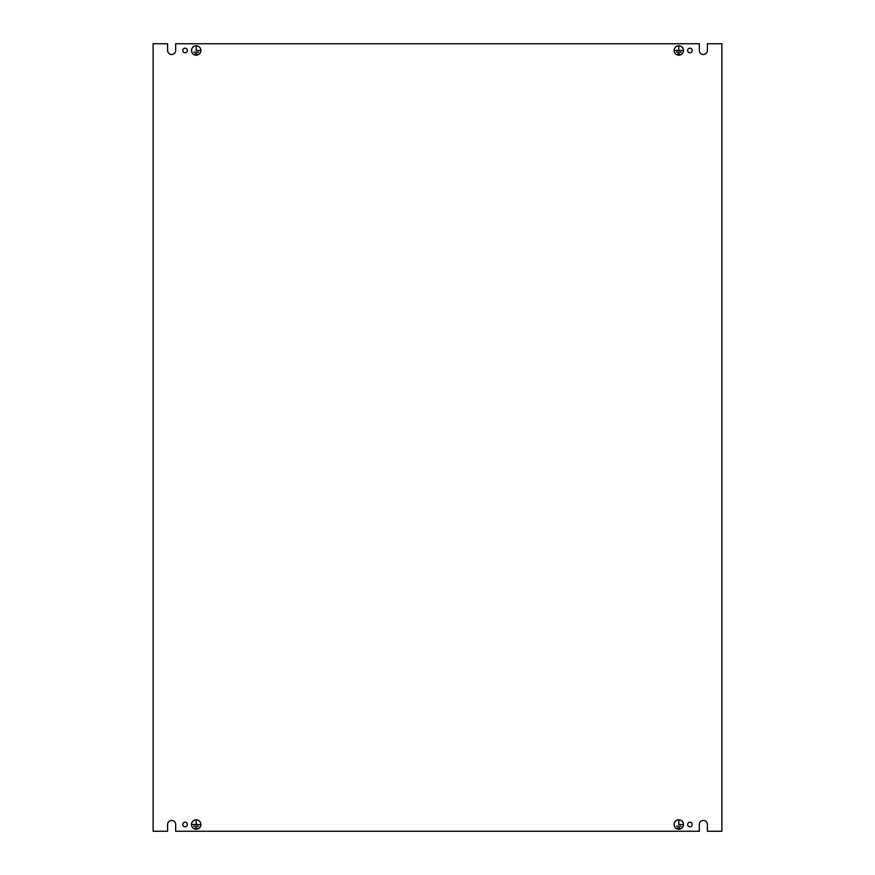 <?xml version="1.0" encoding="UTF-8"?>
<svg xmlns="http://www.w3.org/2000/svg" width="875" height="875" viewBox="0 0 875 875"><rect width="100%" height="100%" fill="white"/><g stroke="black" fill="none" stroke-linecap="round" stroke-linejoin="round"><path stroke-width="1.31" d="M200.911 824.523A4.714 4.714 0 0 1 196.197 829.227A4.714 4.714 0 0 1 191.494 824.523A4.714 4.714 0 0 1 196.197 819.809A4.714 4.714 0 0 1 200.911 824.523M191.559 824.523A4.648 4.648 0 0 1 196.197 819.875A4.648 4.648 0 0 1 200.845 824.523A4.648 4.648 0 0 1 196.197 829.161A4.648 4.648 0 0 1 191.559 824.523M683.506 50.477A4.714 4.714 0 0 1 678.803 55.191A4.714 4.714 0 0 1 674.089 50.477A4.714 4.714 0 0 1 678.803 45.773A4.714 4.714 0 0 1 683.506 50.477M674.155 50.477A4.648 4.648 0 0 1 678.803 45.839A4.648 4.648 0 0 1 683.441 50.477A4.648 4.648 0 0 1 678.803 55.125A4.648 4.648 0 0 1 674.155 50.477M674.089 824.523A4.714 4.714 0 0 0 678.803 829.227A4.714 4.714 0 0 0 683.506 824.523A4.714 4.714 0 0 0 678.803 819.809A4.714 4.714 0 0 0 674.089 824.523M683.441 824.523A4.648 4.648 0 0 0 678.803 819.875A4.648 4.648 0 0 0 674.155 824.523A4.648 4.648 0 0 0 678.803 829.161A4.648 4.648 0 0 0 683.441 824.523M191.494 50.477A4.714 4.714 0 0 0 196.197 55.191A4.714 4.714 0 0 0 200.911 50.477A4.714 4.714 0 0 0 196.197 45.773A4.714 4.714 0 0 0 191.494 50.477M200.845 50.477A4.648 4.648 0 0 0 196.197 45.839A4.648 4.648 0 0 0 191.559 50.477A4.648 4.648 0 0 0 196.197 55.125A4.648 4.648 0 0 0 200.845 50.477M182.809 50.477A2.286 2.286 0 0 0 185.095 52.773A2.286 2.286 0 0 0 187.381 50.477A2.286 2.286 0 0 0 185.095 48.191A2.286 2.286 0 0 0 182.809 50.477M182.809 824.523A2.286 2.286 0 0 0 185.095 826.809A2.286 2.286 0 0 0 187.381 824.523A2.286 2.286 0 0 0 185.095 822.227A2.286 2.286 0 0 0 182.809 824.523M687.619 50.477A2.286 2.286 0 0 0 689.905 52.773A2.286 2.286 0 0 0 692.191 50.477A2.286 2.286 0 0 0 689.905 48.191A2.286 2.286 0 0 0 687.619 50.477M687.619 824.523A2.286 2.286 0 0 0 689.905 826.809A2.286 2.286 0 0 0 692.191 824.523A2.286 2.286 0 0 0 689.905 822.227A2.286 2.286 0 0 0 687.619 824.523M721.875 43.75L707.405 43.75L707.405 50.477A4.036 4.036 0 0 1 703.369 54.523A4.036 4.036 0 0 1 699.322 50.477L699.322 43.75L175.678 43.75L175.678 50.477A4.036 4.036 0 0 1 171.631 54.523A4.036 4.036 0 0 1 167.595 50.477L167.595 43.75L153.125 43.75L153.125 831.25L167.595 831.25L167.595 824.523A4.036 4.036 0 0 1 171.631 820.477A4.036 4.036 0 0 1 175.678 824.523L175.678 831.25L699.322 831.25L699.322 824.523A4.036 4.036 0 0 1 703.369 820.477A4.036 4.036 0 0 1 707.405 824.523L707.405 831.25L721.875 831.25L721.875 43.75M197.214 827.914L195.191 827.848L197.214 827.914M196.164 820.586L196.241 824.491L199.566 824.556L192.839 824.556L196.164 824.491L196.164 820.586M198.559 826.241L193.845 826.164L198.559 826.241M679.809 53.878L677.786 53.812L679.809 53.878M678.759 46.539L678.836 50.444L682.161 50.509L675.434 50.509L678.759 50.444L678.759 46.539M681.155 52.194L676.441 52.128L681.155 52.194M678.759 824.491L678.836 820.586L678.836 824.491L682.161 824.556L678.759 824.491M681.155 826.241L676.441 826.164L681.155 826.241M679.809 827.914L677.786 827.848L679.809 827.914M196.164 50.444L196.241 46.539L196.241 50.444L199.566 50.509L196.164 50.444M198.559 52.194L193.845 52.128L198.559 52.194M197.214 53.878L195.191 53.812L197.214 53.878"/></g></svg>
